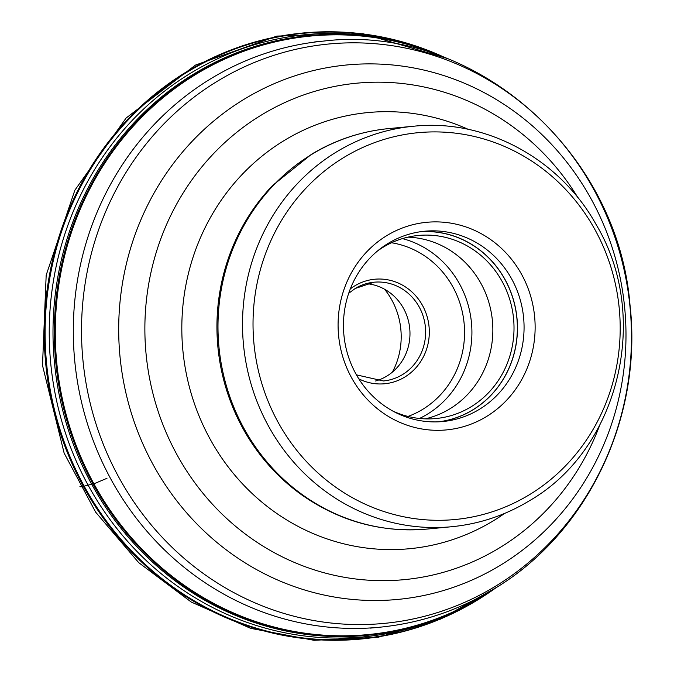 <?xml version="1.0" encoding="UTF-8"?>
<svg xmlns="http://www.w3.org/2000/svg" width="674" height="674" viewBox="0 0 674 674"><rect width="100%" height="100%" fill="white"/><g stroke="black" fill="none" stroke-linecap="round" stroke-linejoin="round"><path stroke-width="1.01" d="M384.551 289.222A72.404 68.377 -95.4 0 1 392.403 372.099M366.344 283.644A49.598 46.843 -95.4 0 1 408.756 322.315A49.598 46.843 -95.4 0 1 386.716 376.168A49.598 46.843 -95.4 0 1 375.57 381.004M407.93 237.147A91.959 86.845 -95.4 0 1 490.099 307.007A91.959 86.845 -95.4 0 1 449.71 408.916A91.959 86.845 -95.4 0 1 425.159 418.866M392.832 411.056A91.959 86.845 84.6 0 0 435.8 418.546A91.959 86.845 84.6 0 0 470.873 406.911A91.959 86.845 84.6 0 0 509.771 299.568A91.959 86.845 84.6 0 0 418.453 235.453A91.959 86.845 84.6 0 0 383.38 247.097A91.959 86.845 84.6 0 0 377.651 250.888M388.291 243.314A95.582 90.265 84.6 0 0 347.86 354.886A95.582 90.265 84.6 0 0 442.784 421.528A95.582 90.265 84.6 0 0 479.231 409.421A95.582 90.265 84.6 0 0 519.662 297.857A95.582 90.265 84.6 0 0 424.746 231.216A95.582 90.265 84.6 0 0 388.291 243.314M486.215 416.709A104.268 98.471 84.6 0 0 521.735 274.604A104.268 98.471 84.6 0 0 387.002 235.496A104.268 98.471 84.6 0 0 351.483 377.6A104.268 98.471 84.6 0 0 486.215 416.709M344.085 157.32A194.297 183.488 84.6 0 0 278.017 422.118A194.297 183.488 84.6 0 0 529.039 494.935A194.297 183.488 84.6 0 0 529.132 494.885A194.297 183.488 -95.4 0 0 595.201 230.087A194.297 183.488 -95.4 0 0 344.178 157.269A194.297 183.488 -95.4 0 0 344.085 157.32M79.928 486.468A23.169 3.159 -28.7 0 0 83.349 486.384L84.183 486.156A205.115 27.971 151.3 0 1 88.1 485.137A191.778 26.151 151.3 0 1 91.715 484.286A267.502 36.48 151.3 0 1 93.012 484.008A316.569 43.17 -28.7 0 0 93.585 483.89A6.824 0.927 -28.7 0 0 93.905 483.806L106.981 478.296M496.443 587.433A300.629 283.906 -95.4 0 1 78.302 450.864A300.629 283.906 -95.4 0 1 136.536 122.626A300.629 283.906 -95.4 0 1 446.289 58.183M446.432 58.242A300.747 284.015 84.6 0 0 411.393 45.47A300.747 284.015 84.6 0 0 123.839 136.679A300.747 284.015 84.6 0 0 77.982 450.931A300.747 284.015 84.6 0 0 464.555 606.474A300.747 284.015 84.6 0 0 464.672 606.423A300.747 284.015 84.6 0 0 496.578 587.349M460.915 608.302A300.907 284.167 -95.4 0 1 460.789 608.361A300.907 284.167 -95.4 0 1 77.4 451.041A300.907 284.167 -95.4 0 1 122.061 138.119A300.907 284.167 -95.4 0 1 407.332 44.324A300.907 284.167 -95.4 0 1 407.357 44.332L407.399 44.341M411.047 45.369A301.278 284.521 -95.4 0 0 122.348 136.064A301.278 284.521 -95.4 0 0 76.078 451.277A301.278 284.521 84.6 0 0 464.226 606.642M425.623 50.011A302.491 285.666 -95.4 0 0 124.732 128.608A302.491 285.666 -95.4 0 0 72.404 451.984A302.491 285.666 84.6 0 0 477.689 599.338M492.778 589.935A304.05 287.141 -95.4 0 1 68.403 452.835A304.05 287.141 -95.4 0 1 127.917 120.199A304.05 287.141 -95.4 0 1 442.22 56.414M445.379 57.77A304.404 287.478 84.6 0 0 128.507 118.557A304.404 287.478 84.6 0 0 67.552 453.029A304.404 287.478 84.6 0 0 495.634 588.006M407.357 44.332L411.393 45.47A300.747 284.015 84.6 0 0 411.384 45.47L446.542 58.284M356.445 374.862L383.447 380.962A49.598 46.843 84.6 0 0 402.277 374.736A49.598 46.843 84.6 0 0 402.361 374.685A49.598 46.843 84.6 0 0 423.339 316.788A49.598 46.843 84.6 0 0 374.087 282.204A49.598 46.843 84.6 0 0 355.383 288.354M358.838 378.855A52.496 49.573 -95.4 0 0 404.594 377.17A52.496 49.573 84.6 0 0 404.686 377.111A52.496 49.573 84.6 0 0 422.598 305.617A52.496 49.573 84.6 0 0 354.836 285.818A52.496 49.573 -95.4 0 0 354.743 285.877A52.496 49.573 -95.4 0 0 350.312 288.902M391.51 242.766A89.785 84.789 -95.4 0 1 462.962 315.137A89.785 84.789 -95.4 0 1 422.43 409.514A89.785 84.789 -95.4 0 1 407.972 416.431M402.437 238.596A95.582 90.265 -95.4 0 1 470.932 318.238A95.582 90.265 -95.4 0 1 427.173 414.316A95.582 90.265 -95.4 0 1 427.08 414.367A95.582 90.265 -95.4 0 1 419.481 418.47M420.517 231.73A95.506 90.198 -95.4 0 1 513.31 299.677A95.506 90.198 -95.4 0 1 472.651 409.935A95.506 90.198 -95.4 0 1 472.558 409.994A95.506 90.198 -95.4 0 1 438.53 421.823M421.444 231.595A95.582 90.265 -95.4 0 1 513.537 300.115A95.582 90.265 -95.4 0 1 472.71 409.994A95.582 90.265 -95.4 0 1 472.617 410.053A95.582 90.265 -95.4 0 1 439.473 421.772M336.789 151.751A201.147 189.958 -95.4 0 1 336.882 151.692A201.147 189.958 -95.4 0 1 413.6 126.232C485.659 118.548 559.917 158.811 596.305 224.863C651.337 316.755 619.136 449.659 528.879 501.077C504.919 515.492 479.147 524.043 451.555 526.739A201.147 189.958 -95.4 0 1 251.815 386.547A201.147 189.958 -95.4 0 1 336.789 151.751M389.075 128.557A201.147 189.958 84.6 0 0 312.357 154.017A201.147 189.958 84.6 0 0 312.264 154.076A201.147 189.958 84.6 0 0 227.281 388.864A201.147 189.958 84.6 0 0 427.03 529.065C381.737 532.856 340.1 521.55 302.104 495.146A200.641 189.487 -95.4 0 1 272.743 185.342L311.447 154.312C335.492 139.847 361.365 131.262 389.075 128.557L413.6 126.232M504.615 513.419A219.067 206.884 -95.4 0 1 493.023 520.994A219.067 206.884 -95.4 0 1 209.968 438.833A219.067 206.884 -95.4 0 1 284.588 140.276A219.067 206.884 -95.4 0 1 468.219 129.341M577.997 197.785A249.355 235.487 84.6 0 0 261.857 114.74A249.355 235.487 84.6 0 0 261.773 114.791A249.355 235.487 84.6 0 0 176.933 454.63A249.355 235.487 84.6 0 0 499.114 548.105A249.355 235.487 84.6 0 0 499.198 548.046A249.355 235.487 84.6 0 0 599.582 425.572M500.142 565.402A268.437 253.508 -95.4 0 1 500.049 565.452A268.437 253.508 -95.4 0 1 153.217 464.833A268.437 253.508 -95.4 0 1 244.544 98.985A268.437 253.508 -95.4 0 1 244.637 98.935A268.437 253.508 -95.4 0 1 591.469 199.555A268.437 253.508 -95.4 0 1 500.142 565.402M218.047 80.821A291.016 274.832 84.6 0 0 217.955 80.872A291.016 274.832 84.6 0 0 118.936 477.487A291.016 274.832 84.6 0 0 494.935 586.574A291.016 274.832 84.6 0 0 495.036 586.515A291.016 274.832 84.6 0 0 594.047 189.908A291.016 274.832 84.6 0 0 218.047 80.821M323.705 41.072C472.011 23.16 617.595 149.636 629.971 304.699C643.03 417.307 587.357 533.943 493.056 589.514C457.823 610.711 419.885 623.298 379.26 627.267A294.412 278.033 -95.4 0 1 86.904 422.05A294.412 278.033 -95.4 0 1 211.324 78.403A294.412 278.033 -95.4 0 1 211.425 78.344A294.412 278.033 -95.4 0 1 323.705 41.072L314.699 41.931M496.679 587.281L460.856 608.336M496.384 587.492L440.012 619.339L378.198 637.242L314 640.3L250.635 628.353L191.239 602.034L138.734 562.655L95.683 512.198L64.148 453.147L42.504 365.434L46.177 275.152L74.865 190.194L126.122 118.026L195.494 65.066L276.879 36.084L363.025 33.708L446.213 58.141M348.711 293.274L355.291 288.447L374.087 282.204M451.555 526.739L427.03 529.065M379.26 627.267L370.253 628.117"/></g></svg>
